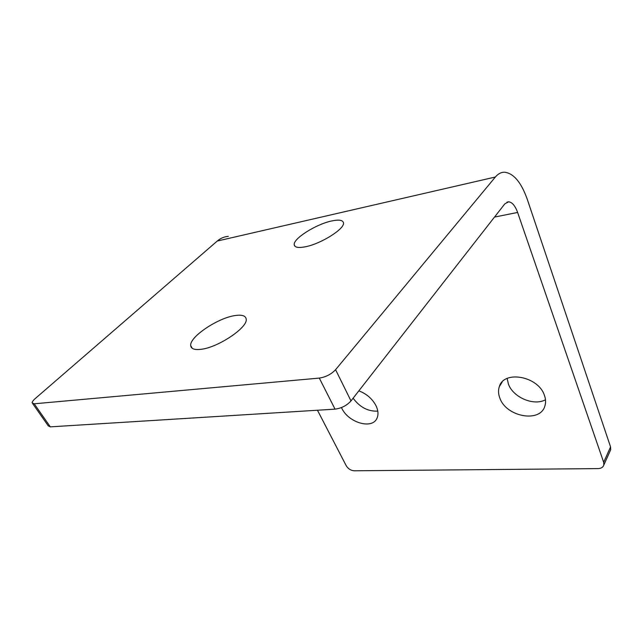 <?xml version="1.0" encoding="UTF-8"?>
<svg xmlns="http://www.w3.org/2000/svg" width="643" height="643" viewBox="0 0 643 643"><rect width="100%" height="100%" fill="white"/><g stroke="black" fill="none" stroke-linecap="round" stroke-linejoin="round"><path stroke-width="0.96" d="M545.481 399.785C533.698 406.239 513.074 397.366 508.412 384.08L507.158 378.47M499.868 398.146C498.269 394.046 498.1 390.18 499.362 386.564C503.919 369.942 538.4 376.195 544.42 395.357C545.778 399.142 545.931 402.687 544.886 405.998C540.192 423.239 506.194 416.809 499.868 398.146M358.842 390.848C366.687 393.854 372.442 398.877 376.107 405.918C378.221 410.491 378.542 414.518 377.079 418.006C372.578 429.854 348.385 422.813 341.69 408.072L341.441 407.574M331.627 220.975C339.022 219.408 342.976 220.059 343.491 222.928C344.817 228.836 320.849 243.922 305.312 246.791C298.288 248.134 294.59 247.426 294.205 244.686C293.2 238.593 316.115 224.182 331.627 220.975M235.234 315.536C242.073 314.548 245.73 315.753 246.205 319.153C248.029 327.456 217.848 347.71 200.769 349.342C194.411 350.049 191.059 348.803 190.706 345.596C189.38 336.94 218.13 317.738 235.234 315.536M317.457 410.234L346.215 465.709C348.144 468.819 350.797 470.515 354.172 470.797L598.038 468.602C601.133 468.474 603.054 467.292 603.809 465.058L603.664 462.269L517.615 212.447L494.507 217.077M517.615 212.447C515.164 205.736 512.158 202.183 508.597 201.798L504.787 203.903L350.99 400.911C346.778 405.548 341.457 408.297 335.035 409.141L319.306 378.092C325.784 377.079 331.209 374.282 335.582 369.701L495.375 177.018L217.262 241.045C220.565 238.223 224.246 236.664 228.297 236.367M217.262 241.045L35.22 398.572C33.171 400.372 32.142 401.803 32.15 402.848L34.2 403.796L50.323 426.856L335.035 409.141M50.323 426.856L48.217 425.795L32.697 403.627M34.2 403.796L319.306 378.092M495.375 177.018C498.108 173.779 501.154 172.179 504.53 172.203C513.693 173.313 521.296 182.411 527.34 199.499L610.569 446.933L610.697 449.714L610.175 450.88M377.795 411.126C368.134 411.592 359.903 407.284 353.095 398.21M335.582 369.701L350.99 400.911M603.664 462.269L610.569 446.933M499.362 386.564L502.207 381.95M192.289 348.345L190.706 345.596M294.984 246.293L294.205 244.686M603.809 465.058L610.697 449.714M508.597 201.798L506.893 202.159"/></g></svg>
